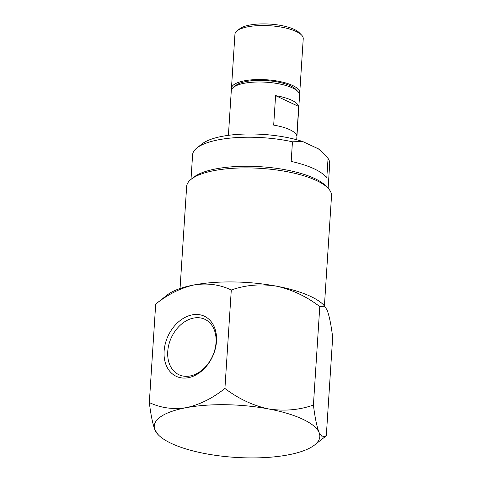<?xml version="1.0" encoding="UTF-8"?>
<svg xmlns="http://www.w3.org/2000/svg" width="482" height="482" viewBox="0 0 482 482"><rect width="100%" height="100%" fill="white"/><g stroke="black" fill="none" stroke-linecap="round" stroke-linejoin="round"><path stroke-width="0.72" d="M231.589 89.55A34.222 10.779 3.7 0 1 231.45 88.308A34.222 10.779 3.7 0 1 266.293 79.759A34.222 10.779 3.7 0 1 299.744 92.725A34.222 10.779 3.7 0 1 299.442 93.936M299.744 92.725L303.238 38.705A34.222 10.779 -176.3 0 0 301.533 35.011A34.222 10.779 -176.3 0 0 269.787 25.739A34.222 10.779 -176.3 0 0 237.108 30.842A34.222 10.779 -176.3 0 0 234.939 34.288L231.45 88.308M324.416 305.751L331.526 195.867A72.589 22.865 -176.3 0 0 327.911 188.034A72.589 22.865 -176.3 0 0 316.373 180.497A72.589 22.865 -176.3 0 0 248.254 167.905A72.589 22.865 -176.3 0 0 191.246 179.196A72.589 22.865 -176.3 0 0 186.648 186.498L180.051 288.513M313.414 405.049C299.171 410.062 284.163 411.345 268.384 408.905C252.833 405.513 238.349 398.692 224.919 388.45C212.683 398.234 199.819 404.639 186.335 407.658C173.062 409.67 160.723 407.971 149.324 402.554L155.692 304.1L167.435 294.839A82.958 26.13 3.7 0 1 194.276 284.892A82.958 26.13 3.7 0 1 276.325 286.139A82.958 26.13 3.7 0 1 323.621 304.937L327.013 309.787C329.254 315.668 331.14 324.832 332.676 337.298L326.308 435.752L322.374 436.969L319.078 432.559C316.837 426.678 314.951 417.508 313.414 405.049L319.783 306.594L324.868 306.209M327.911 188.034L325.609 185.691A69.998 22.045 -176.3 0 0 260.666 166.73A69.998 22.045 -176.3 0 0 193.824 177.165L191.246 179.196M155.692 304.1C167.929 294.315 180.792 287.911 194.276 284.892C207.555 282.88 219.888 284.579 231.288 289.995C245.531 284.983 260.545 283.693 276.325 286.139C291.869 289.531 306.353 296.352 319.783 306.594M224.919 388.45L231.288 289.995M164.115 351.161A33.186 24.504 115 0 1 205.163 316.614A33.186 24.504 115 0 1 201.639 371.05A33.186 24.504 115 0 1 164.115 351.161M149.324 402.554C150.836 414.918 152.722 424.088 154.987 430.065L158.379 434.915A82.958 26.13 3.7 0 1 154.987 430.065A82.958 26.13 3.7 0 1 186.335 407.658A82.958 26.13 3.7 0 1 268.384 408.905A82.958 26.13 3.7 0 1 319.078 432.559A82.958 26.13 3.7 0 1 314.565 445.013A82.958 26.13 3.7 0 1 287.724 454.96A82.958 26.13 3.7 0 1 205.675 453.713A82.958 26.13 3.7 0 1 158.379 434.915M328.122 188.251L329.706 163.699A68.697 21.642 -176.3 0 0 328.055 158.409L326.784 178.051A68.697 21.642 -176.3 0 0 314.101 168.79A68.697 21.642 -176.3 0 0 291.182 161.44L292.454 141.798A68.697 21.642 -176.3 0 0 196.945 147.914A68.697 21.642 -176.3 0 0 192.595 154.83L191.005 179.382M216.032 342.509A30.589 22.588 -65 0 0 204.826 319.289A30.589 22.588 -65 0 0 167.748 351.517A30.589 22.588 -65 0 0 178.955 374.737A30.589 22.588 -65 0 0 216.032 342.509M292.454 141.798L302.768 141.551A63.516 20.003 -176.3 0 0 202.109 143.865L196.945 147.914M302.768 141.551L318.373 148.83L323.91 153.854L328.055 158.409M323.663 153.607L321.687 151.595A63.516 20.003 -176.3 0 0 318.373 148.83M237.108 30.842L239.687 28.818A31.625 9.959 3.7 0 1 269.89 24.1A31.625 9.959 3.7 0 1 299.238 32.668L301.533 35.011M228.408 135.328L231.288 90.761A34.222 10.779 3.7 0 1 233.457 87.32A34.222 10.779 3.7 0 1 260.328 81.994A34.222 10.779 3.7 0 1 292.447 87.929A34.222 10.779 3.7 0 1 297.882 91.484A34.222 10.779 3.7 0 1 299.587 95.177L296.707 139.744M291.652 100.208A34.222 10.779 3.7 0 1 298.707 106.444L296.804 135.906A34.222 10.779 -176.3 0 0 289.742 129.67A34.222 10.779 -176.3 0 0 273.686 125.121L275.59 95.653A34.222 10.779 3.7 0 1 291.652 100.208M298.707 106.444L275.59 95.653M233.457 87.32L236.035 85.29A31.625 9.959 3.7 0 1 266.239 80.572A31.625 9.959 3.7 0 1 295.58 89.14L297.882 91.484M314.565 445.013L325.778 436.21"/></g></svg>
